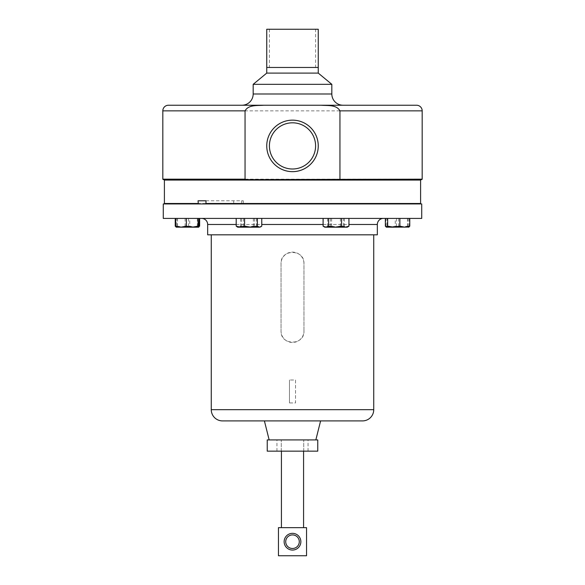 <?xml version="1.0" encoding="UTF-8"?>
<svg xmlns="http://www.w3.org/2000/svg" width="585" height="585" viewBox="0 0 585 585"><rect width="100%" height="100%" fill="white"/><g stroke="black" fill="none" stroke-linecap="round" stroke-linejoin="round"><path stroke-width="0.44" stroke-dasharray="2.92 2.19" d="M269.407 145.906A23.093 23.093 0 0 1 292.5 122.813A23.093 23.093 0 0 1 315.593 145.906A23.093 23.093 0 0 1 292.5 168.999A23.093 23.093 0 0 1 269.407 145.906M315.593 29.25L269.407 29.25L315.593 29.25L315.593 67.472L269.407 67.472L315.593 67.472M269.407 29.25L269.407 67.472M267.235 451.152L317.765 451.152M267.235 439.92L317.765 439.92M299.286 541.703A6.786 6.786 0 0 1 292.5 548.489A6.786 6.786 0 0 1 285.714 541.703A6.786 6.786 0 0 1 292.5 534.917A6.786 6.786 0 0 1 299.286 541.703M284.142 541.703A8.358 8.358 0 0 0 292.5 550.061A8.358 8.358 0 0 0 300.858 541.703A8.358 8.358 0 0 0 292.5 533.344A8.358 8.358 0 0 0 284.142 541.703A8.358 8.358 0 0 0 292.5 550.061A8.358 8.358 0 0 0 300.858 541.703A8.358 8.358 0 0 0 292.5 533.344A8.358 8.358 0 0 0 284.142 541.703A8.358 8.358 0 0 0 292.5 550.061A8.358 8.358 0 0 0 300.858 541.703A8.358 8.358 0 0 0 292.5 533.344A8.358 8.358 0 0 0 284.142 541.703M292.5 451.152L303.578 451.152L292.5 451.152M292.5 527.655L303.578 527.655L292.5 527.655M163.273 179.617L421.726 179.617M422.18 179.171L162.82 179.171M343.066 105.234L416.557 105.234M382.766 179.617L164.846 179.617L382.766 179.617M164.4 180.07L420.6 180.07M382.766 203.938L164.846 203.938L382.766 203.938M420.6 203.485L164.4 203.485M421.726 218.41L163.273 218.41M421.726 203.938L163.273 203.938M201.591 218.41L383.409 218.41L201.591 218.41M377.34 234.819L207.66 234.819M269.158 439.92L315.841 439.92L269.158 439.92M320.595 420.907L264.405 420.907L320.595 420.907M362.51 420.907L222.49 420.907M303.959 331.008L303.959 263.586C304.675 248.8 280.332 248.793 281.041 263.586L281.041 331.008C280.325 345.772 304.653 345.823 303.959 331.008A11.459 11.459 0 0 1 292.5 342.466A11.459 11.459 0 0 1 281.041 331.008L281.041 263.586A11.459 11.459 0 0 1 292.5 252.12A11.459 11.459 0 0 1 303.959 263.586L303.959 331.008M289.465 402.926L289.465 380.001L289.465 402.926L295.535 402.926L295.535 380.001L289.465 380.001L295.535 380.001L295.535 402.926L289.465 402.926M373.742 234.819L211.258 234.819L373.742 234.819M318.247 29.25L266.753 29.25M395.263 218.41L409.771 218.41L385.354 218.41L395.263 218.41L395.263 226.176L390.305 227.177L408.798 227.177L393.763 227.177M189.737 218.41L175.229 218.41L199.646 218.41L189.737 218.41L189.737 226.176L194.695 227.177L199.646 226.176M386.904 218.41L409.303 218.41L385.822 218.41L386.904 218.41L386.904 226.176L386.363 227.177L408.842 227.155M176.78 218.41L199.178 218.41L175.697 218.41L176.78 218.41L176.78 226.176L182.644 227.177L198.637 227.177M241.583 218.41L261.912 218.41L241.583 218.41L241.583 226.176L248.047 227.177L237.744 227.177L260.215 227.177L248.047 227.177L254.512 226.176L258.212 227.177L261.912 226.176L259.148 227.177L256.384 226.176L249.919 227.177L243.448 226.176L239.748 227.177L236.047 226.176L238.819 227.177L241.583 226.176M323.249 218.41L348.792 218.41L323.249 218.41L323.249 226.176L327.439 227.177L324.785 227.177L347.256 227.177L327.439 227.177L331.629 226.176L338.013 227.177L344.397 226.176L346.591 227.177L348.792 226.176L344.602 227.177L340.411 226.176L334.02 227.177L327.637 226.176L325.443 227.177L323.249 226.176M240.603 218.41L261.751 218.41L236.208 218.41L240.603 218.41L240.603 226.176L246.987 227.177L260.215 227.177L261.4 226.49L261.912 226.176L261.912 218.41M343.417 218.41L323.088 218.41L348.952 218.41L343.417 218.41L343.417 226.176L346.181 227.177L348.952 226.176M192.224 227.177L176.202 227.177L182.644 227.177L188.516 226.176L193.847 227.177L199.178 226.176M176.158 227.155L176.78 226.176M188.516 218.41L188.516 226.176M237.042 226.768L238.409 227.177L236.047 226.176L236.047 218.41M256.384 218.41L256.384 226.176M243.448 218.41L243.448 226.176M254.512 218.41L254.512 226.176M386.363 227.177L385.822 226.176L391.153 227.177L386.29 227.155M391.153 227.177L396.484 226.176L402.356 227.177L408.22 226.176L408.761 227.177L409.303 226.176L403.972 227.177L398.641 226.176L392.776 227.177L386.904 226.176M408.22 218.41L408.22 226.176M409.303 218.41L409.303 226.176M398.641 218.41L398.641 226.176M385.822 218.41L385.822 226.176M396.484 218.41L396.484 226.176M348.792 218.41L348.792 226.176M340.411 218.41L340.411 226.176M327.637 218.41L327.637 226.176M331.629 218.41L331.629 226.176M344.397 218.41L344.397 226.176M176.202 227.177L194.695 227.177M198.856 227.068L197.342 226.176L191.236 227.177L185.131 226.176L180.18 227.177L175.229 226.176M189.737 226.176L183.639 227.177L177.533 226.176L176.114 227.119M185.131 218.41L185.131 226.176M177.533 218.41L177.533 226.176M197.342 218.41L197.342 226.176M240.603 226.176L238.409 227.177L246.987 227.177L253.371 226.176L257.561 227.177L261.751 226.176M253.371 218.41L253.371 226.176M386.327 227.177L390.305 227.177L385.354 226.176M395.263 226.176L401.361 227.177L407.467 226.176L408.981 227.068M407.467 218.41L407.467 226.176M198.03 200.794L201.92 200.794M205.978 200.794L243.294 200.794L205.978 200.794M266.745 73.096L318.255 73.096M253.173 84.328L331.827 84.328M278.453 555.75L278.453 527.655L306.547 527.655L306.547 555.75L278.453 555.75M281.261 451.152L281.261 439.92L281.261 451.152M303.739 451.152L303.739 439.92L303.739 451.152M343.417 226.176L336.953 227.177L330.488 226.176L326.788 227.177L323.088 226.176M330.488 218.41L330.488 226.176M324.075 226.768L324.785 227.177L347.256 227.177L347.958 226.768M276.946 451.152L276.946 439.92M266.745 145.906C266.402 159.668 278.738 172.012 292.5 171.654C306.262 172.012 318.598 159.668 318.255 145.906C318.598 132.151 306.262 119.808 292.5 120.159C278.738 119.808 266.402 132.151 266.745 145.906M162.82 110.85L422.18 110.85M253.173 93.995L331.827 93.995M236.208 224.479L261.751 224.479M323.088 224.479L348.952 224.479M377.34 224.479L207.66 224.479M373.742 409.668L211.258 409.668M233.7 200.794L233.7 203.938M241.649 200.794L241.649 203.938M318.255 67.472L266.745 67.472M308.054 451.152L308.054 439.92M243.294 200.794L243.294 203.938"/><path stroke-width="0.88" d="M269.407 145.906A23.093 23.093 0 0 1 292.5 122.813A23.093 23.093 0 0 1 315.593 145.906A23.093 23.093 0 0 1 292.5 168.999A23.093 23.093 0 0 1 269.407 145.906M267.235 451.152L267.235 439.92L317.765 439.92L317.765 451.152L267.235 451.152M300.858 541.703A8.358 8.358 0 0 1 292.5 550.061A8.358 8.358 0 0 1 284.142 541.703A8.358 8.358 0 0 1 292.5 533.344A8.358 8.358 0 0 1 300.858 541.703M285.714 541.703A6.786 6.786 0 0 0 292.5 548.489A6.786 6.786 0 0 0 299.286 541.703A6.786 6.786 0 0 0 292.5 534.917A6.786 6.786 0 0 0 285.714 541.703M266.745 73.096L266.753 29.25L318.247 29.25L318.255 73.096L266.745 73.096L253.173 84.328L253.173 93.995A11.239 11.239 0 0 1 241.934 105.234L168.443 105.234A5.616 5.616 0 0 0 162.82 110.85L162.82 179.171L245.056 179.171L246.3 179.617L422.18 179.171L421.726 179.617L338.7 179.617M318.247 145.906A25.747 25.747 0 0 1 292.5 171.654A25.747 25.747 0 0 1 266.753 145.906A25.755 25.755 0 0 0 292.5 171.668A25.755 25.755 0 0 0 318.255 145.906A25.755 25.755 0 0 0 292.5 120.152A25.755 25.755 0 0 0 266.745 145.906A25.747 25.747 0 0 1 292.5 120.159A25.747 25.747 0 0 1 318.247 145.906M246.3 179.617L163.273 179.617L162.82 179.171M339.943 179.171L339.943 110.85C336.499 104.51 327.432 105.768 321.223 105.234L168.443 105.234M263.776 105.234C257.583 105.761 248.464 104.525 245.056 110.85L245.056 179.171M321.223 105.234L416.557 105.234A5.616 5.616 0 0 1 422.18 110.85L422.18 179.171M241.934 105.234L343.066 105.234A11.239 11.239 0 0 1 331.827 93.995L253.173 93.995M318.255 73.096L331.827 84.328L253.173 84.328M331.827 84.328L331.827 93.995M206.293 203.938L205.978 203.485L420.6 203.485L420.6 180.07L164.4 180.07L164.846 179.617M201.92 200.794L205.978 200.794L198.03 200.794L198.352 203.938M164.846 203.938L164.4 203.485L198.03 203.485M163.273 218.41L163.273 203.938L421.726 203.938L421.726 218.41L163.273 218.41M383.409 218.41A6.069 6.069 0 0 0 377.34 224.479L377.34 234.819L207.66 234.819L207.66 224.479L236.208 224.479M201.591 218.41A6.069 6.069 0 0 1 207.66 224.479M269.158 439.92L264.405 420.907M315.841 439.92L320.595 420.907M211.258 409.668L373.742 409.668A11.239 11.239 0 0 1 362.51 420.907L222.49 420.907A11.239 11.239 0 0 1 211.258 409.668L211.258 234.819M373.742 409.668L373.742 234.819M198.096 218.41L198.096 226.176L198.673 227.177L176.158 227.155M199.178 218.41L198.856 227.068M198.096 226.176L192.224 227.177L186.359 226.176L181.028 227.177L175.697 226.176L176.239 227.177M175.697 218.41L175.697 226.176M186.359 218.41L186.359 226.176M408.981 227.068L391.153 227.177M194.695 227.177L192.224 227.177M199.119 226.366L198.498 227.177M175.229 218.41L175.229 226.176L176.377 227.177M199.646 218.41L199.646 226.176M240.398 227.177L237.744 227.177L236.208 226.176L240.398 227.177L250.98 227.177L257.363 226.176L259.557 227.177L250.98 227.177L244.589 226.176L240.398 227.177M260.925 226.768L259.557 227.177L261.751 226.176L261.751 218.41M236.208 218.41L236.208 226.176M244.589 218.41L244.589 226.176M257.363 218.41L257.363 226.176M409.771 218.41L409.771 226.176L404.82 227.177L399.869 226.176L393.763 227.177L386.29 227.155M385.354 218.41L385.354 226.176L386.502 227.177L387.658 226.176L393.763 227.177M409.771 226.176L408.622 227.177M399.869 218.41L399.869 226.176M387.658 218.41L387.658 226.176M205.978 200.794L205.978 203.485M278.453 555.75L278.453 527.655L306.547 527.655L306.547 555.75L278.453 555.75M328.616 218.41L328.616 226.176L325.852 227.177L323.088 226.176L323.088 218.41M341.552 218.41L341.552 226.176L335.081 227.177L328.616 226.176M341.552 226.176L345.252 227.177L348.952 226.176L348.952 218.41M323.088 226.176L324.785 227.177L347.256 227.177L348.952 226.176M266.745 67.472L318.255 67.472M245.056 110.85L162.82 110.85M261.751 224.479L323.088 224.479M348.952 224.479L377.34 224.479M422.18 110.85L339.943 110.85M303.578 451.152L303.578 527.655M420.154 203.938L420.6 203.485M164.4 203.485L164.4 180.07M420.154 179.617L420.6 180.07M281.422 451.152L281.422 527.655"/></g></svg>
